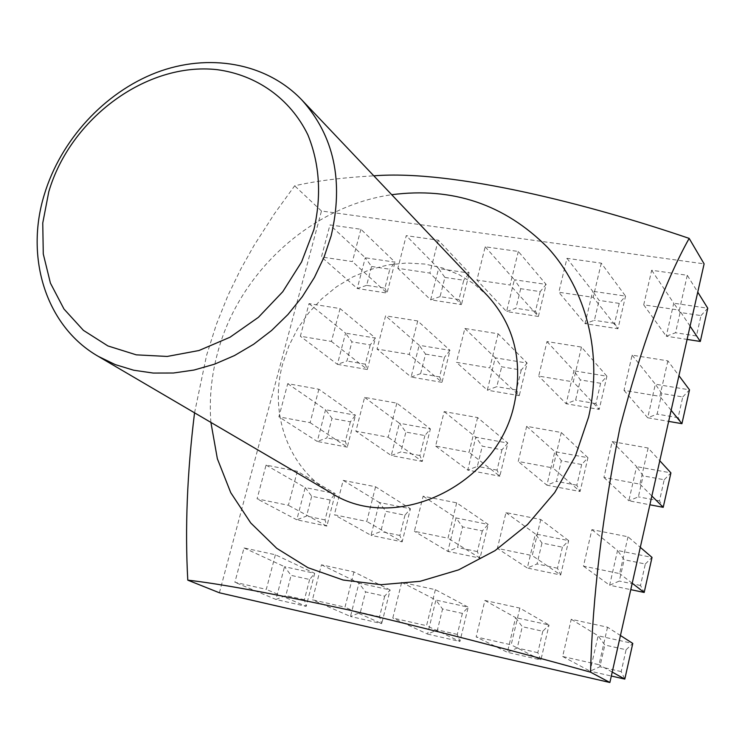 <?xml version="1.0" encoding="UTF-8"?>
<svg xmlns="http://www.w3.org/2000/svg" width="745" height="745" viewBox="0 0 745 745"><rect width="100%" height="100%" fill="white"/><g stroke="black" fill="none" stroke-linecap="round" stroke-linejoin="round"><path stroke-width="0.56" stroke-dasharray="3.73 2.79" d="M487.845 296.063L474.379 284.115L459.125 274.681L442.474 267.949L424.827 264.047L406.621 263.022L388.285 264.885L370.228 269.56L352.869 276.898L336.582 286.741L321.747 298.838L308.663 312.919L297.646 328.666L288.939 345.736L282.728 363.737C268.824 413.577 288.455 468.456 331.404 493.078M210.9 422.415C209.112 398.938 211.384 375.601 217.717 352.413C239.033 272.214 311.168 206.225 391.712 194.706M194.547 412.832L206.579 355.356L216.488 324.075L228.091 295.216L240.737 269.159L254.064 245.412L274.421 213.759L294.657 185.822C315.805 180.933 342.188 177.599 373.804 175.829M540.768 519.498L532.247 555.574L497.381 548.385L505.967 512.607L540.768 519.498L568.668 540.628L535.376 533.923L541.969 543.021L562.4 547.165L568.668 540.628L560.668 574.991L532.247 555.574M456.676 502.847L448.006 538.207L414.388 531.278L423.123 496.198L456.676 502.847L488.189 524.415L456.024 517.943L462.589 526.901L482.332 530.906L488.189 524.415L480.05 558.126L448.006 538.207M375.582 486.783L366.773 521.453L334.347 514.767L343.203 480.376L375.582 486.783L410.43 508.761L379.345 502.503L385.882 511.321L404.963 515.195L410.43 508.761L402.16 541.848L366.773 521.453M561.302 432.51L552.939 467.935L518.231 461.462L526.659 426.326L561.302 432.51L587.954 457.719L554.811 451.656L561.33 460.764L581.668 464.526L587.954 457.719L580.094 491.495L552.939 467.935M477.592 417.563L469.071 452.299L435.601 446.059L444.178 411.603L477.592 417.563L507.82 443.061L475.804 437.213L482.285 446.18L501.944 449.803L507.82 443.061L499.821 476.204L469.071 452.299M396.834 403.147L388.173 437.213L355.877 431.197L364.584 397.392L396.834 403.147L430.387 428.906L399.422 423.244L405.885 432.072L424.892 435.583L430.387 428.906L422.257 461.434L388.173 437.213M581.472 347.077L573.259 381.868L538.71 376.095L546.988 341.573L581.472 347.077L606.914 376.225L573.92 370.787L580.355 379.903L600.619 383.275L606.914 376.225L599.194 409.424L573.259 381.868M498.135 333.788L489.772 367.909L456.443 362.34L464.861 328.48L498.135 333.788L527.134 363.076L495.239 357.814L501.655 366.791L521.239 370.06L527.134 363.076L519.265 395.66L489.772 367.909M417.721 320.955L409.21 354.434L377.035 349.06L385.593 315.833L417.721 320.955L450.008 350.364L419.165 345.28L385.593 315.833M219.384 592.778L321.467 211.003L704.109 263.86M360.887 229.264L352.404 261.57L321.44 256.969L329.97 224.906L360.887 229.264L395.008 262.156L365.274 257.779L329.97 224.906M438.246 240.169L429.884 273.08L397.839 268.321L406.249 235.662L438.246 240.169L469.313 273.098L438.591 268.572L406.249 235.662M518.324 251.465L510.101 285L476.912 280.064L485.2 246.791L518.324 251.465L546.122 284.413L514.367 279.738L520.708 288.715L540.209 291.621L546.122 284.413L538.384 316.457L510.101 285M601.28 263.162L593.206 297.339L558.825 292.236L566.954 258.319L601.28 263.162L625.558 296.11L592.703 291.267L599.073 300.393L619.235 303.401L625.558 296.11L617.959 328.75L593.206 297.339M687.272 275.287L679.365 310.134L643.717 304.845L651.679 270.267L687.272 275.287L697.748 292.124M340.065 308.57L331.432 341.433L300.347 336.228L309.026 303.615L340.065 308.57L375.415 338.062L345.568 333.145L351.929 341.853L370.256 344.907L375.415 338.062L367.304 369.501L331.432 341.433M667.874 360.859L659.837 396.349L624.003 390.361L632.114 355.16L667.874 360.859L678.937 375.685M318.869 389.235L310.097 422.657L278.9 416.837L287.728 383.666L318.869 389.235L355.505 415.207L325.556 409.731L331.981 418.429L350.374 421.828L355.505 415.207L347.254 447.158L310.097 422.657M648.122 448.015L639.936 484.157L603.925 477.443L612.185 441.599L648.122 448.015L659.791 460.745M297.32 471.287L288.389 505.296L257.081 498.843L266.058 465.094L297.32 471.287L335.269 493.618L305.208 487.565L311.708 496.263L330.165 500.007L335.269 493.618L326.878 526.1L288.389 505.296M628.007 536.782L619.663 573.603L583.475 566.144L591.893 529.63L628.007 536.782L640.3 547.342M275.389 554.774L266.3 589.379L234.88 582.264L244.015 547.929L275.389 554.774L314.688 573.333L284.525 566.694L291.099 575.373L309.622 579.489L314.688 573.333L306.167 606.365L266.3 589.379M353.959 571.909L344.991 607.194L312.434 599.818L321.449 564.812L353.959 571.909L390.138 589.966L358.941 583.093L365.544 591.903L384.699 596.158L390.138 589.966L381.729 623.612L344.991 607.194M435.387 589.668L426.559 625.67L392.801 618.024L401.685 582.32L435.387 589.668L468.205 607.166L435.918 600.051L442.558 609L462.384 613.405L468.205 607.166L459.926 641.464L426.559 625.67M519.852 608.088L511.172 644.835L476.148 636.9L484.893 600.461L519.852 608.088L549.037 624.981L515.596 617.614L522.273 626.694L542.798 631.257L549.037 624.981L540.907 659.949L511.172 644.835M607.52 627.206L599.017 664.726L562.652 656.494L571.229 619.291L607.52 627.206L620.455 635.513M321.467 211.003L294.657 185.822M371.559 266.496L389.812 269.215L384.914 288.175L366.642 285.372L371.559 266.496L365.274 257.779L357.246 288.492L387.018 293.092L352.404 261.57M384.914 288.175L387.018 293.092L395.008 262.156L389.812 269.215M366.642 285.372L357.246 288.492L321.44 256.969M425.553 354.117L444.495 357.274L439.587 376.886L420.627 373.636L425.553 354.117L419.165 345.28L411.119 377.045L442.018 382.362L409.21 354.434M439.587 376.886L442.018 382.362L450.008 350.364L444.495 357.274M420.627 373.636L411.119 377.045L377.035 349.06M521.239 370.06L516.406 390.026L519.265 395.66L487.323 390.166L496.803 386.674L501.655 366.791M516.406 390.026L496.803 386.674M464.861 328.48L495.239 357.814L487.323 390.166L456.443 362.34M600.619 383.275L595.87 403.622L599.194 409.424L566.135 403.734L575.596 400.149L580.355 379.903M595.87 403.622L575.596 400.149M546.988 341.573L573.92 370.787L566.135 403.734L538.71 376.095M424.892 435.583L419.901 455.521L422.257 461.434L391.246 455.53L400.875 451.917L405.885 432.072M419.901 455.521L400.875 451.917M364.584 397.392L399.422 423.244L391.246 455.53L355.877 431.197M501.944 449.803L497.036 470.114L499.821 476.204L467.739 470.104L477.359 466.389L482.285 446.18M497.036 470.114L477.359 466.389M444.178 411.603L475.804 437.213L467.739 470.104L435.601 446.059M581.668 464.526L576.844 485.209L580.094 491.495L546.895 485.172L556.478 481.363L561.33 460.764M576.844 485.209L556.478 481.363M526.659 426.326L554.811 451.656L546.895 485.172L518.231 461.462M404.963 515.195L399.888 535.469L402.16 541.848L371.029 535.338L380.788 531.502L385.882 511.321M399.888 535.469L380.788 531.502M343.203 480.376L379.345 502.503L371.029 535.338L334.347 514.767M482.332 530.906L477.34 551.561L480.05 558.126L447.838 551.393L457.57 547.454L462.589 526.901M477.34 551.561L457.57 547.454M423.123 496.198L456.024 517.943L447.838 551.393L414.388 531.278M562.4 547.165L557.493 568.221L560.668 574.991L527.32 568.016L537.033 563.965L541.969 543.021M557.493 568.221L537.033 563.965M505.967 512.607L535.376 533.923L527.32 568.016L497.381 548.385M444.905 277.429L463.772 280.232L458.948 299.527L440.062 296.631L444.905 277.429L438.591 268.572L430.675 299.835L461.453 304.584L429.884 273.08M458.948 299.527L461.453 304.584L469.313 273.098L463.772 280.232M440.062 296.631L430.675 299.835L397.839 268.321M540.209 291.621L535.45 311.261L538.384 316.457L506.572 311.55L515.931 308.272L520.708 288.715M535.45 311.261L515.931 308.272M485.2 246.791L514.367 279.738L506.572 311.55L476.912 280.064M619.235 303.401L614.578 323.404L617.959 328.75L585.048 323.665L594.389 320.303L599.073 300.393M614.578 323.404L594.389 320.303M566.954 258.319L592.703 291.267L585.048 323.665L558.825 292.236M701.008 315.582L707.75 308.216L673.75 303.206L680.138 312.472L701.008 315.582L696.445 335.958L700.309 341.461M651.679 270.267L673.75 303.206L666.254 336.2L687.095 339.422M643.717 304.845L666.254 336.2L675.547 332.754L680.138 312.472M696.445 335.958L675.547 332.754M690.084 326.161L679.365 310.134M370.256 344.907L365.274 364.175L367.304 369.501L337.411 364.352L346.928 361.036L351.929 341.853M365.274 364.175L346.928 361.036M309.026 303.615L345.568 333.145L337.411 364.352L300.347 336.228M682.765 396.964L689.497 389.84L655.339 384.206L661.793 393.472L682.765 396.964L678.118 417.684L681.926 423.672M632.114 355.16L655.339 384.206L647.703 417.777L668.647 421.381M624.003 390.361L647.703 417.777L657.127 414.099L661.793 393.472M678.118 417.684L657.127 414.099M671.143 410.327L659.837 396.349M350.374 421.828L345.308 441.403L347.254 447.158L317.258 441.45L326.906 437.92L331.981 418.429M345.308 441.403L326.906 437.92M287.728 383.666L325.556 409.731L317.258 441.45L278.9 416.837M664.205 479.752L670.919 472.889L636.603 466.612L643.14 475.869L664.205 479.752L659.474 500.845L663.218 507.317M612.185 441.599L636.603 466.612L628.836 500.77L649.882 504.784M603.925 477.443L628.836 500.77L638.381 496.859L643.14 475.869M659.474 500.845L638.381 496.859M651.856 496.012L639.936 484.157M330.165 500.007L325.025 519.917L326.878 526.1L296.78 519.805L306.549 516.071L311.708 496.263M325.025 519.917L306.549 516.071M266.058 465.094L305.208 487.565L296.78 519.805L257.081 498.843M645.319 564.002L652.015 557.409L617.531 550.471L624.152 559.709L645.319 564.002L640.504 585.468L644.183 592.452M591.893 529.63L617.531 550.471L609.634 585.225L630.773 589.649M583.475 566.144L609.634 585.225L619.309 581.063L624.152 559.709M640.504 585.468L619.309 581.063M632.216 583.251L619.663 573.603M309.622 579.489L304.398 599.716L306.167 606.365L275.957 599.464L285.856 595.516L291.099 575.373M304.398 599.716L285.856 595.516M244.015 547.929L284.525 566.694L275.957 599.464L234.88 582.264M384.699 596.158L379.54 616.767L381.729 623.612L350.476 616.478L360.366 612.418L365.544 591.903M379.54 616.767L360.366 612.418M321.449 564.812L358.941 583.093L350.476 616.478L312.434 599.818M462.384 613.405L457.3 634.405L459.926 641.464L427.583 634.079L437.455 629.907L442.558 609M457.3 634.405L437.455 629.907M401.685 582.32L435.918 600.051L427.583 634.079L392.801 618.024M542.798 631.257L537.806 652.676L540.907 659.949L507.401 652.303L517.254 648.01L522.273 626.694M537.806 652.676L517.254 648.01M484.893 600.461L515.596 617.614L507.401 652.303L476.148 636.9M626.098 649.752L632.784 643.438L598.133 635.802L604.828 645.021L626.098 649.752L621.2 671.59L624.804 679.095M571.229 619.291L598.133 635.802L590.087 671.171L611.338 676.022M562.652 656.494L590.087 671.171L599.902 666.756L604.828 645.021M621.2 671.59L599.902 666.756M612.222 672.083L599.017 664.726"/><path stroke-width="1.12" d="M313.934 229.553C321.7 195.432 319.679 163.853 307.871 134.836C290.14 98.461 256.392 74.835 216.981 69.648C146.765 61.854 70.309 118.241 48.788 191.744L42.754 223.025L43.275 253.971L50.418 283.119L63.977 309.026L83.421 330.361L107.913 345.941L136.298 354.844L167.197 356.445L198.98 350.522L229.954 337.271L258.403 317.333L282.737 291.751L301.585 261.942L313.934 229.553M44.29 194.678C60.643 140.218 104.347 92.51 156.469 72.544C208.563 52.774 266.151 62.589 301.827 99.942C334.086 135.86 343.864 181.156 331.162 235.83L324.112 256.997L314.427 277.438L302.274 296.752L287.896 314.558L271.58 330.491L253.663 344.246L234.498 355.551L214.467 364.203L193.979 370.051L173.427 373.012L153.209 373.059L133.709 370.228L115.27 364.612L98.238 356.343C46.032 326.394 24.79 257.798 44.29 194.678M98.238 356.343L331.404 493.078C394.673 534.091 497.288 485.852 514.292 404.069C523.186 361.548 514.367 325.546 487.845 296.063L301.827 99.942M391.712 194.706C452.681 186.846 504.598 204.381 547.473 247.321C586.511 289.74 603.096 354.275 588.606 417.014L575.364 456.182L554.699 492.566L527.507 524.527L495.006 550.657L458.669 569.841L420.124 581.305L381.058 584.695L343.156 580.029L307.936 567.681L276.758 548.339L250.739 522.962L230.745 492.668L217.354 458.715L210.9 422.415M373.804 175.829C453.64 169.432 590.496 204.679 689.162 238.391C664.745 282.066 641.659 345.214 619.896 427.826C602.332 515.801 592.545 597.248 590.562 672.176C511.275 650.013 430.461 629.227 348.12 609.82C273.741 593.709 220.297 583.819 187.787 580.15C184.918 528.391 187.172 472.619 194.547 412.832M689.162 238.391L704.109 263.86L609.876 682.485L219.384 592.778L187.787 580.15M609.876 682.485L590.562 672.176M687.095 339.422L700.309 341.461L707.75 308.216L697.748 292.124M700.309 341.461L690.084 326.161M668.647 421.381L681.926 423.672L689.497 389.84L678.937 375.685M681.926 423.672L671.143 410.327M649.882 504.784L663.218 507.317L670.919 472.889L659.791 460.745M663.218 507.317L651.856 496.012M630.773 589.649L644.183 592.452L652.015 557.409L640.3 547.342M644.183 592.452L632.216 583.251M611.338 676.022L624.804 679.095L632.784 643.438L620.455 635.513M624.804 679.095L612.222 672.083"/></g></svg>
